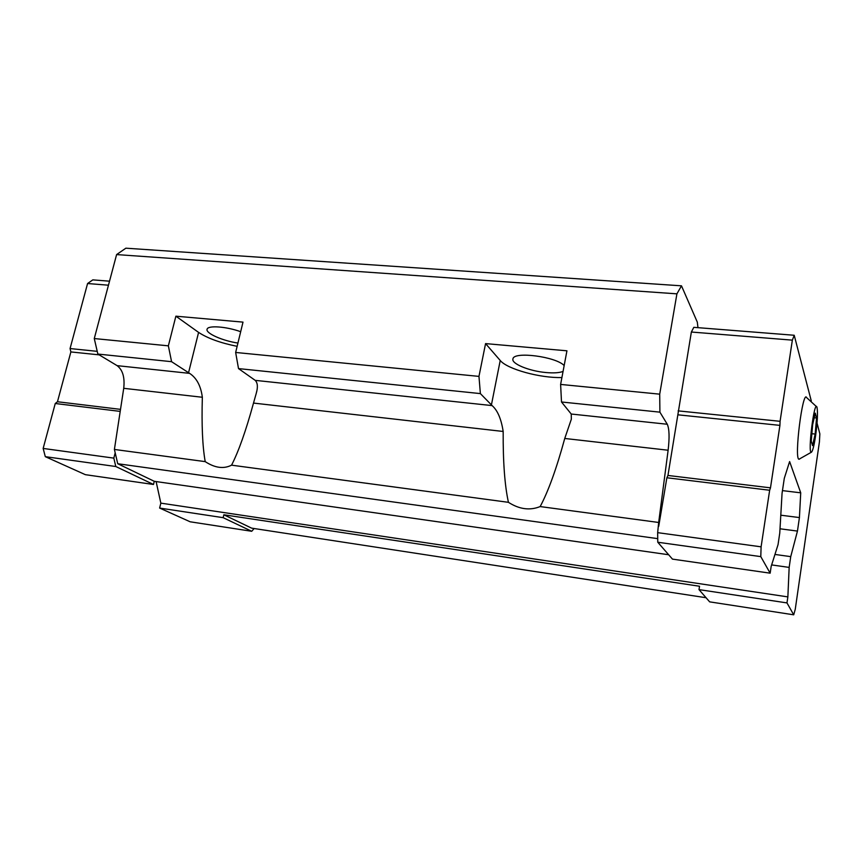 <?xml version="1.0" encoding="UTF-8"?>
<svg xmlns="http://www.w3.org/2000/svg" width="863" height="863" viewBox="0 0 863 863"><rect width="100%" height="100%" fill="white"/><g stroke="black" fill="none" stroke-linecap="round" stroke-linejoin="round"><path stroke-width="1.29" d="M816.549 417.972L815.308 413.161L812.633 424.736L811.242 441.101L812.525 445.621L815.157 434.057L816.549 417.972L814.251 417.735M815.611 435.707C817.444 421.964 817.919 412.536 817.024 407.433C814.478 397.692 807.337 454.801 811.436 452.19C812.73 451.015 814.122 445.524 815.611 435.707M697.973 327.66L697.304 322.126L681.49 285.826L676.916 293.841L659.71 394.164L560.616 384.423L561.5 401.985L571.23 414.024L571.349 419.17L564.747 438.469C556.506 468.641 548.307 491.338 540.162 506.57C529.871 510.723 519.289 509.299 508.436 502.32C504.747 485.632 503 462.018 503.172 431.468C501.263 418.997 497.573 410.367 492.115 405.599L480.378 393.604L238.512 368.598L255.2 380.356C257.703 382.87 258.048 387.228 256.225 393.442L253.506 403.075C245.998 430.551 238.684 451.252 231.564 465.168C223.7 469.159 214.919 467.973 205.211 461.629C202.503 446.516 201.543 425.049 202.341 397.26C200.863 385.901 196.613 377.94 189.601 373.366L171.575 361.683L97.853 354.057L117.131 365.653C122.74 369.925 124.93 377.476 123.722 388.318L114.401 449.45L117.735 463.733L154.272 481.306L668.663 554.747M480.378 393.604L478.965 376.387L235.653 352.46L238.512 368.598M171.575 361.683L168.361 345.836L94.272 338.555L97.853 354.057M540.162 506.57L658.674 522.471L668.124 450.227C669.612 437.465 669.321 428.803 667.272 424.251L571.23 414.024M508.436 502.32L231.564 465.168M658.674 522.471L657.66 532.654L657.768 542.234L672.46 559.116L770.152 573.172L771.155 566.473L778.048 544.629L779.764 533.043L782.061 493.312L784.294 478.329L789.613 461.576L800.724 492.827L782.461 490.616M811.296 400.971L794.219 335.265L693.809 327.336L691.36 332.028L667.951 475.459L666.872 477.768L658.717 526.333M659.71 394.164L659.904 412.158L667.272 424.251M681.49 285.826L125.869 248.188L116.602 254.585L94.272 338.555M676.916 293.841L116.602 254.585M478.965 376.387L485.567 343.603L566.937 350.81L560.616 384.423M168.361 345.836L175.879 316.182L242.999 322.126L235.653 352.46M659.904 412.158L561.5 401.985M205.211 461.629L114.401 449.45M657.725 538.641L117.735 463.733M109.525 281.187L92.816 279.871L87.573 283.528L70.065 348.555L70.874 351.931L57.465 401.748L55.254 403.506L43.15 448.436L45.308 456.667L85.361 474.672L153.485 484.477L154.272 481.306M800.724 492.827L799.418 517.573L780.799 515.2M799.418 517.573L797.455 531.079L780.012 528.782M797.455 531.079L790.735 556.635L774.952 554.445M790.735 556.635L789.16 567.401L771.641 564.92M156.117 481.576L160.842 503.14L159.623 508.059L223.15 517.671L251.716 531.284L254.143 528.523M789.16 567.401L787.865 596.894L160.842 503.14M787.865 596.894L786.98 602.913L698.998 589.612L699.537 586.247L223.841 514.779L223.15 517.671M223.841 514.779L251.608 528.134L706.053 597.725M698.998 589.612L709.656 601.856L793.712 614.812L795.255 609.289L819.419 441.856L819.85 433.862L817.034 423.043M794.219 335.265L792.353 340.141L691.36 332.028M792.353 340.141L780.076 421.317L678.113 410.874M780.076 421.317L779.925 425.373L678.124 414.833M779.925 425.373L770.486 487.843L667.951 475.459M770.486 487.843L769.656 490.249L666.872 477.768M769.656 490.249L761.101 546.829L657.66 532.654M761.101 546.829L760.788 556.624L657.768 542.234M760.788 556.624L770.152 573.172M786.98 602.913L793.712 614.812M816.474 406.635L806.7 397.67C802.752 388.846 793.938 459.04 798.976 459.245L799.602 459.051M115.189 452.827L113.819 458.124L115.793 466.516L153.485 484.477M87.573 283.528L108.458 285.2M70.065 348.555L97.228 351.338M70.874 351.931L99.191 354.866M57.465 401.748L120.518 409.364M55.254 403.506L120.205 411.392M43.15 448.436L113.819 458.124M45.308 456.667L115.793 466.516M159.623 508.059L190.162 521.791L251.716 531.284M188.555 372.719L198.587 332.395C207.659 338.339 220.507 342.989 237.142 346.333M240.68 331.705C226.343 326.505 207.854 325.178 207.109 329.191C205.232 333.15 222.686 340.885 237.94 343.053M198.587 332.395L175.879 316.182M491.414 404.92L500.227 360.486C507.164 369.148 540.303 378.231 561.91 377.53M564.165 365.567C556.02 356.602 513.625 351.133 512.956 358.857C511.004 363.647 529.267 371.122 545.955 372.536C553.636 373.226 559.343 372.859 563.064 371.424M500.227 360.486L485.567 343.603M815.157 434.057L811.867 433.711M668.124 450.227L564.747 438.469M492.115 405.599L255.2 380.356M503.172 431.468L253.506 403.075M189.601 373.366L117.131 365.653M202.341 397.26L123.722 388.318M256.753 391.187L256.225 393.442M798.976 459.245L811.436 452.19"/></g></svg>
